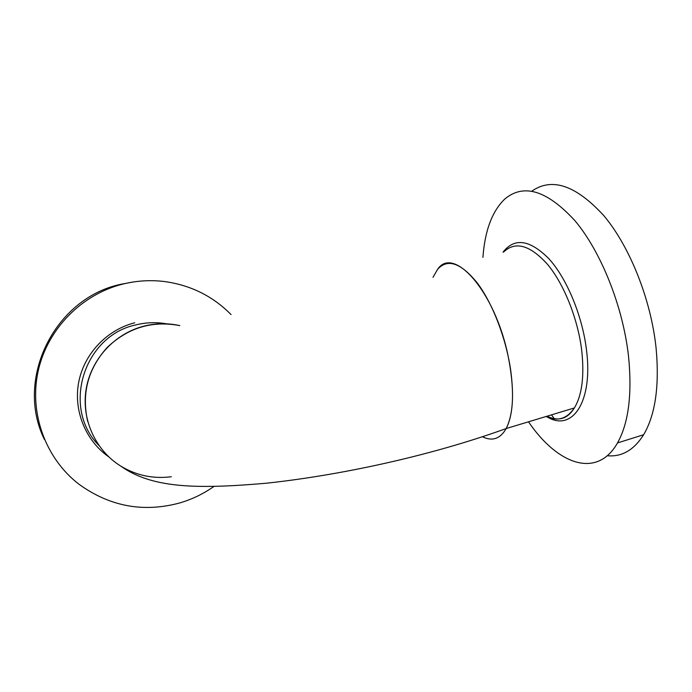 <?xml version="1.0" encoding="UTF-8"?>
<svg xmlns="http://www.w3.org/2000/svg" width="692" height="692" viewBox="0 0 692 692"><rect width="100%" height="100%" fill="white"/><g stroke="black" fill="none" stroke-linecap="round" stroke-linejoin="round"><path stroke-width="1.04" d="M213.845 486.502C203.535 493.759 192.315 499.2 180.171 502.833C143.668 512.824 109.898 506.605 78.871 484.166C45.542 458.467 28.865 413.089 38.19 370.929C47.54 328.778 81.993 294.048 123.323 283.962C136.99 280.658 150.718 279.853 164.488 281.54C190.672 285.147 212.859 296.159 231.05 314.566M44.392 439.429C14.549 378.957 54.772 298.226 120.607 284.343L132.795 282.059M171.313 476.727C153.217 479.063 136.341 475.499 120.668 466.045C95.427 450.38 81.18 419.153 86.145 389.138C91.093 359.122 114.768 333.553 143.927 326.14C155.942 323.138 167.905 322.965 179.816 325.612C152.214 320.396 127.985 327.697 107.148 347.514C87.884 369.009 81.414 393.687 87.72 421.558M432.984 277.302L437.733 269.136C453.71 245.409 494.953 291.488 508.084 355.844C514.571 388.601 513.94 412.839 506.189 428.547C500.273 438.806 492.384 441.557 482.532 436.799C492.384 441.557 500.273 438.806 506.189 428.547C426.834 457.213 335.672 475.88 265.572 483.284C195.014 489.391 151.444 487.972 120.668 466.045M482.921 257.398C484.876 230.626 492.168 211.172 504.779 199.045C523.662 183.155 547.052 190.369 574.931 220.687C600.916 251.542 622.878 306.132 628.5 356.008C632.289 394.025 628.63 423.002 617.506 442.941C596.824 479.487 557.112 464.081 528.506 421.809M531.802 191.165C551.931 177.109 575.908 185.248 603.744 215.558C629.659 246.283 650.956 299.307 656.077 347.92C659.554 385.764 655.402 414.698 643.629 434.74C633.924 450.077 621.805 457.075 607.273 455.743M554.283 418.66L551.481 414.863M437.733 269.136C447.802 258.289 461.002 262.917 477.333 283.037C492.548 303.269 506.086 338.336 510.705 370.332C514.173 396.499 512.668 415.901 506.189 428.547L574.369 407.951C582.11 395.106 584.532 375.739 581.643 349.867C577.69 318.251 563.859 283.945 547.562 264.396C530.011 245.003 515.367 240.877 503.62 252.026M166.564 323.821C156.236 322.005 145.925 322.377 135.632 324.955C83.576 335.923 61.432 408.02 98.809 445.337M108.756 456.858C85.531 440.614 73.248 410.494 78.724 382.088C84.208 353.681 106.931 329.825 134.724 322.792M503.023 252.182C514.519 237.399 529.838 239.614 548.981 258.817C566.739 278.409 582.214 315.37 586.427 349.469C593.347 401.654 572.431 431.765 547.787 417.276M546.023 416.515C557.51 421.748 566.956 418.894 574.369 407.951C567.613 418.954 558.513 421.696 547.069 416.203M617.506 442.941L643.629 434.74"/></g></svg>
